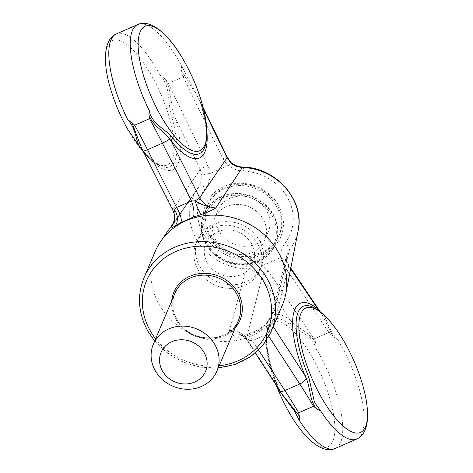 <?xml version="1.0" encoding="UTF-8"?>
<svg xmlns="http://www.w3.org/2000/svg" width="473" height="473" viewBox="0 0 473 473"><rect width="100%" height="100%" fill="white"/><g stroke="black" fill="none" stroke-linecap="round" stroke-linejoin="round"><path stroke-width="0.35" stroke-dasharray="2.37 1.77" d="M313.989 338.875L329.48 332.229L313.528 339.224L313.989 338.875L268.404 271.183L262.828 265.454L280.377 257.761L283.303 264.649A6.906 3.104 146 0 1 288.489 264.626A6.906 3.104 146 0 1 288.725 265.867L286.532 260.641L286.869 255.178L289.423 249.91A55.483 49.866 -157 0 0 298.102 230.865M262.828 265.454L262.444 265.725C257.886 262.213 252.753 260.316 247.048 260.044A48.607 43.687 23 0 1 203.414 234.005A48.607 43.687 23 0 1 205.826 187.775C208.995 183.601 210.349 178.865 209.876 173.561L228.288 165.491C232.846 169.003 237.984 170.895 243.684 171.173A6.906 1.177 92.2 0 0 242.773 167.058M243.684 171.173A48.607 43.687 23 0 1 287.318 197.206A48.607 43.687 23 0 1 284.906 243.435C281.737 247.61 280.383 252.351 280.856 257.649L280.377 257.761M280.856 257.649L286.561 259.961L286.532 260.641M167.755 83.656L183.701 76.661L167.755 83.656L167.424 81.646L164.574 78.524L160.134 75.225C171.202 86.76 167.33 104.184 171.865 117.339A5.522 1.933 -16.1 0 1 175.04 117.558L200.245 169.511L201.93 175.932L199.641 185.712L172.054 226.088L174.708 218.083L172.905 209.521A6.906 1.005 153.3 0 0 172.692 210.006M173.017 224.439L199.157 186.374A6.906 2.944 -142.1 0 1 199.198 186.321A6.906 2.944 -142.1 0 1 205.826 187.775M173.751 222.677L199.157 186.374A55.483 49.866 -157 0 0 197.738 188.295A55.483 49.866 -157 0 0 197.046 240.237A55.483 49.866 -157 0 0 246.208 268.859C250.436 269.107 254.202 270.609 257.507 273.364L261.912 277.621A6.906 3.104 146 0 1 268.404 271.183M210.355 173.449L207.984 165.254A6.906 0.745 154.1 0 0 200.245 169.511L172.905 209.521L142.651 149.829A5.522 3.613 145.4 0 1 143.017 150.668A6.906 1.005 153.3 0 0 142.994 150.899M319.843 311.405L321.563 313.735L333.022 336.504L337.633 339.407C326.34 328.386 327.96 316.289 319.831 311.606A5.522 4.358 129.2 0 1 318.979 311.092A5.522 4.358 129.2 0 1 318.199 310.193M262.444 265.725C259.89 268.605 258.246 271.153 257.507 273.364M247.048 260.044A6.906 1.177 92.2 0 1 246.208 268.859L229.417 330.485C230.363 333.938 233.295 336.214 238.209 337.314L245.664 336.433A13.806 3.991 -108.1 0 1 246.853 334.736A13.806 3.991 -108.1 0 1 252.487 340.637L248.987 340.294A6.906 2.862 147 0 1 246.634 339.632A6.906 2.862 147 0 1 246.463 338.485L261.912 277.621L290.889 320.664C296.955 328.073 310.507 332.3 315.982 343.977L315.048 340.448L313.528 339.224M315.982 343.983L316.183 348.814C312.505 334.464 296.21 330.184 290.103 324.638A5.522 4.358 129.2 0 0 290.889 320.664A74.521 24.915 -113.7 0 0 278.089 387.21L279.555 390.048A5.522 0.769 -26 0 1 279.726 390.136L278.443 387.233A5.522 0.461 -22 0 0 278.089 387.21L246.463 338.485C242.501 333.027 236.819 330.361 229.417 330.485L242.797 335.534L248.987 340.294A13.806 8.49 -86.4 0 0 242.986 335.363L242.347 335.268L246.634 339.632L255.343 353.053M209.876 173.561C205.826 173.816 203.177 174.608 201.93 175.932M245.664 336.433L258.075 330.988L264.797 325.655C269.379 320.387 272.602 315.414 274.464 310.731L271.348 316.325L273.24 326.672M272.519 328.38A6.906 2.862 147 0 1 269.563 331.277L272.212 314.072L274.464 310.731L289.423 249.91A6.906 2.944 -142.1 0 0 284.906 243.435M282.328 305.245A69.034 62.046 23 0 1 274.931 317.815A69.034 62.046 23 0 1 159.194 304.417A69.034 62.046 23 0 1 155.227 251.334M181.579 65.818L181.614 71.051L198.897 98.786L201.315 105.237A5.522 1.933 163.9 0 1 201.587 104.302L181.579 65.818A72.481 24.235 66.3 0 0 179.279 61.661A72.481 24.235 66.3 0 0 137.761 24.537M181.608 71.051L182.324 75.112L183.701 76.661M143.041 150.993A5.522 3.352 140.6 0 1 144.052 151.679A5.522 3.352 140.6 0 1 144.549 153.092A74.521 24.915 -113.7 0 0 175.04 117.558C169.783 105.089 172.438 90.266 164.569 78.524M276.309 385.359A67.976 22.728 -113.7 0 1 272.886 375.745C266.104 355.063 264.466 338.627 267.984 326.441L266.63 334.742L266.878 343.493C268.09 356.34 271.945 370.921 278.443 387.233A5.522 0.461 -22 0 1 277.982 387.635A70.548 23.585 66.3 0 1 267.984 326.441A70.548 23.585 66.3 0 1 290.103 324.638M279.756 390.668A6.906 2.862 147 0 1 279.555 390.048L281.725 393.719L279.726 390.136A5.522 0.769 -26 0 1 279.608 390.444M329.48 332.229L329.941 333.92L333.022 336.504M203.118 107.483L198.897 98.786L203.597 109.393M201.587 104.302A70.548 23.585 -113.7 0 1 205.028 146.559C207.771 138.323 206.535 124.553 201.315 105.237A5.522 1.933 163.9 0 0 201.853 105.798A74.521 24.915 -113.7 0 1 206.849 130.926M264.797 325.655A13.806 0.497 -134.9 0 0 264.301 325.359A13.806 0.497 -134.9 0 0 269.563 331.277L267.387 334.104L268.865 336.386M258.075 330.988A13.806 5.191 -119.5 0 1 259.234 329.314L259.234 329.314A13.806 5.191 -119.5 0 1 267.387 334.104L252.487 340.637L258.607 350.061M286.573 260.044L286.869 255.184L272.212 314.072C272.59 313.363 268.906 320.948 264.301 325.359L259.234 329.314L246.853 334.736L242.986 335.363A13.806 8.49 -86.4 0 0 238.209 337.314M228.288 165.491C230.712 162.907 231.599 162.144 230.954 163.203M183.246 77.01L222.878 158.721A6.906 0.745 154.1 0 1 227.306 157.349M207.133 243.707A37.45 33.66 23 0 1 240.207 195.432A37.45 33.66 23 0 1 271.029 249.466A37.45 33.66 23 0 1 207.133 243.707M206.181 243.678A38.833 34.901 23 0 1 203.946 213.814A38.833 34.901 23 0 1 253.321 196.851A38.833 34.901 23 0 1 275.44 244.139A38.833 34.901 23 0 1 242.353 264.508A38.833 34.901 23 0 1 206.181 243.678M205.944 244.234A38.833 34.901 23 0 1 203.709 214.375A38.833 34.901 23 0 1 253.085 197.407A38.833 34.901 23 0 1 275.203 244.695A38.833 34.901 23 0 1 242.117 265.063A38.833 34.901 23 0 1 205.944 244.234M277.119 205.063A38.833 34.901 -157 0 0 240.946 184.234A38.833 34.901 -157 0 0 207.854 204.596A38.833 34.901 -157 0 0 210.089 234.46A38.833 34.901 -157 0 0 246.262 255.29A38.833 34.901 -157 0 0 279.354 234.921A38.833 34.901 -157 0 0 277.119 205.063M278.485 205.164A40.838 36.705 23 0 1 262.639 254.634A40.838 36.705 23 0 1 207.996 236.074A40.838 36.705 23 0 1 223.835 186.604A40.838 36.705 23 0 1 278.485 205.164M209.527 235.779A38.833 34.901 23 0 1 207.298 205.921A38.833 34.901 23 0 1 256.673 188.952A38.833 34.901 23 0 1 278.792 236.246A38.833 34.901 23 0 1 245.7 256.608A38.833 34.901 23 0 1 209.527 235.779M257.667 243.772A34.517 31.023 -157 0 0 225.515 225.26A34.517 31.023 -157 0 0 196.1 243.359A34.517 31.023 -157 0 0 198.086 269.9A34.517 31.023 -157 0 0 230.239 288.418A34.517 31.023 -157 0 0 259.653 270.314A34.517 31.023 -157 0 0 257.667 243.772M251.459 243.548A25.542 22.958 -157 0 0 207.884 239.622A25.542 22.958 -157 0 0 228.902 276.474A25.542 22.958 -157 0 0 251.459 243.548M199.624 266.281A34.517 31.023 23 0 1 197.637 239.74A34.517 31.023 23 0 1 241.526 224.657A34.517 31.023 23 0 1 261.191 266.695A34.517 31.023 23 0 1 231.776 284.793A34.517 31.023 23 0 1 199.624 266.281M215.777 239.923A27.44 24.661 23 0 1 214.198 218.822A27.44 24.661 23 0 1 249.088 206.831A27.44 24.661 23 0 1 264.72 240.249A27.44 24.661 23 0 1 241.336 254.64A27.44 24.661 23 0 1 215.777 239.923M219.318 231.563A27.44 24.661 23 0 1 217.74 210.461A27.44 24.661 23 0 1 252.635 198.471A27.44 24.661 23 0 1 268.262 231.894A27.44 24.661 23 0 1 244.878 246.285A27.44 24.661 23 0 1 219.318 231.563M219.17 365.765A65.581 58.942 23 0 1 155.617 338.81M235.276 327.783A35.895 32.265 23 0 1 175.98 319.736A35.895 32.265 23 0 1 171.729 300.828M283.303 264.649L328.883 332.342M168.347 83.544L207.984 165.254M222.878 158.721L227.903 165.757M345.45 343.924A67.976 22.728 -113.7 0 1 360.84 379.015M337.633 339.407A72.481 24.235 -113.7 0 1 356.695 439.062M320.156 311.654L321.563 313.735L318.979 311.092L312.499 306.918A70.548 23.585 -113.7 0 1 319.831 311.606M290.688 268.782L288.725 265.867L273.276 326.731M160.134 75.225A72.481 24.235 66.3 0 0 157.828 71.068A72.481 24.235 66.3 0 0 116.311 33.938M127.556 129.076A67.976 22.728 66.3 0 0 172.012 159.661A67.976 22.728 66.3 0 0 151.466 75.343A67.976 22.728 66.3 0 0 107.537 46.153A67.976 22.728 66.3 0 0 112.172 93.985M143.088 151.094A70.548 23.585 66.3 0 0 160.507 166.082A70.548 23.585 66.3 0 0 171.865 117.339M200.12 97.255A67.976 22.728 66.3 0 0 184.736 62.164L184.092 61.029M142.213 149.35A5.522 3.613 145.4 0 1 142.651 149.829L144.052 151.679C150.509 159.36 155.995 164.161 160.507 166.082L143.916 152.744M316.183 348.814A72.481 24.235 -113.7 0 1 335.245 448.463M276.285 385.318A196.011 196.011 0 0 1 272.886 375.745A67.976 22.728 -113.7 0 1 295.625 333.69A67.976 22.728 -113.7 0 1 332.844 441.155A67.976 22.728 -113.7 0 1 288.914 411.965M271.106 331.709A69.034 62.046 23 0 1 212.276 367.917A69.034 62.046 23 0 1 147.972 330.887A69.034 62.046 23 0 1 143.999 277.799M176.937 319.772A34.517 31.023 23 0 1 174.951 293.23C171.457 301.945 172.119 310.743 176.943 319.606C189.129 343.782 230.162 343.918 238.504 320.186A34.517 31.023 23 0 1 209.09 338.284A34.517 31.023 23 0 1 176.937 319.772M286.561 259.961C286.467 260.635 287.111 262.184 288.489 264.626L290.824 268.09M154.677 341.027L167.572 353.266L183.187 362.2L200.463 367.219L218.23 367.982M203.709 214.375L203.946 213.814C199.967 223.806 200.706 233.816 206.169 243.837C217.935 269.196 264.389 272.797 275.44 244.139L275.203 244.695M207.854 204.596L207.298 205.921M279.354 234.921L278.792 236.246M197.637 239.74L196.1 243.359M261.191 266.695L259.653 270.314M217.74 210.461L214.198 218.822M268.262 231.894L264.72 240.249"/><path stroke-width="0.71" d="M203.118 107.483L227.306 157.349L231.196 162.706C234.614 165.396 238.475 166.845 242.773 167.058A6.906 1.177 92.2 0 0 242.377 167.418L215.836 207.949C212.525 210.077 207.7 212.253 201.38 214.47L193.155 217.172L180.745 222.612L174.791 226.129C171.616 228.081 170.286 228.601 170.788 227.702L172.06 226.082C175.176 220.986 175.388 215.629 172.692 210.006L142.994 150.899A6.906 1.005 153.3 0 0 147.499 149.693L176.535 207.476L174.567 209.817C175.696 216.019 174.436 221.985 170.788 227.702L173.017 224.439M273.24 326.672L304.902 375.45A5.522 0.461 -22 0 0 307.71 374.604L308.904 377.761L314.456 402.227L320.712 411.002L316.378 408.637C309.295 400.188 310.755 388.711 306.226 378.347L304.902 375.45A74.521 24.915 -113.7 0 1 317.702 308.904L319.843 311.405M242.773 167.058C276.037 167.306 305.132 200.375 298.102 230.865A55.483 49.866 -157 0 0 242.377 167.418C238.12 167.235 234.312 165.828 230.954 163.203L227.058 157.751A6.906 0.745 154.1 0 0 227.306 157.349M206.849 130.926A74.521 24.915 -113.7 0 1 171.362 141.332L169.689 138.973C163.853 131.157 152.791 125.812 148.965 115.122L149.237 110.375C151.165 123.175 164.657 128.922 170.942 135.893L172.722 137.945A5.522 3.352 -39.4 0 0 171.362 141.332L199.712 197.761C203.248 204.241 208.623 207.635 215.836 207.949C208.238 207.162 201.338 204.774 195.136 200.794L191.429 200.942L176.535 207.476A13.806 4.801 60 0 1 180.745 222.612M143.999 277.799L155.227 251.334A69.034 62.046 23 0 1 160.855 241.159A69.034 62.046 23 0 1 243.004 221.169A69.034 62.046 23 0 1 285.733 294.123A69.034 62.046 23 0 1 282.328 305.245L271.106 331.709A69.034 62.046 23 0 0 231.782 247.633A69.034 62.046 23 0 0 143.999 277.799C136.904 295.637 138.222 313.463 147.954 331.289L154.677 341.027M143.041 150.993A5.522 3.352 140.6 0 0 142.994 150.982L141.362 148.865C135.101 141.941 136.963 129.425 127.787 119.781L131.932 122.59L134.651 125.209L149.551 118.676A276.126 92.318 -113.7 0 1 162.399 143.159L191.429 200.942A13.806 4.381 72.6 0 1 193.155 217.172M148.965 115.122L149.551 118.676M131.932 122.59L141.439 147.818L142.994 150.899M258.607 350.061L284.87 390.527A6.906 2.862 147 0 1 279.756 390.668L281.725 393.719L299.35 416.104L299.261 420.408L294.466 410.996L279.318 390.733L278.556 389.019M318.199 310.193A5.522 4.358 129.2 0 1 317.702 308.904L290.688 268.782M174.791 226.129A13.806 10.376 57.8 0 0 174.567 209.817A6.906 1.005 153.3 0 1 172.692 210.006M201.38 214.47A13.806 2.383 72 0 1 195.136 200.794A6.906 1.005 153.3 0 0 199.712 197.761L227.058 157.751L203.597 109.393M316.378 408.637L313.569 406.23L298.67 412.763L299.35 416.104M273.37 326.376L273.276 326.731A6.906 2.862 147 0 1 272.519 328.38M162.476 371.009A24.158 21.717 23 0 1 183.814 339.862A24.158 21.717 23 0 1 203.697 374.722A24.158 21.717 23 0 1 162.476 371.009M231.196 162.706L230.954 163.203M155.31 370.755A34.517 31.023 23 0 1 153.329 344.208A34.517 31.023 23 0 1 197.217 329.125A34.517 31.023 23 0 1 216.876 371.163A34.517 31.023 23 0 1 187.462 389.267A34.517 31.023 23 0 1 155.31 370.755M155.617 338.81A65.581 58.942 23 0 1 150.361 330.97A65.581 58.942 23 0 1 181.869 249.23A65.581 58.942 23 0 1 268.794 293.189A65.581 58.942 23 0 1 219.17 365.765M171.729 300.828A35.895 32.265 23 0 1 219.561 276.445A35.895 32.265 23 0 1 235.276 327.783M299.261 420.408A72.481 24.235 -113.7 0 0 335.245 448.463L356.695 439.062C362.637 436.437 366.179 430.383 367.314 420.905C368.355 409.458 366.197 395.493 360.84 379.015A67.976 22.728 -113.7 0 1 365.469 426.847A67.976 22.728 -113.7 0 1 321.539 397.657A67.976 22.728 -113.7 0 1 300.994 313.339A67.976 22.728 -113.7 0 1 345.45 343.924C334.825 324.921 323.845 312.588 312.499 306.918A70.548 23.585 -113.7 0 0 307.71 374.604M356.695 439.062A72.481 24.235 -113.7 0 1 320.712 411.002M149.237 110.375A72.481 24.235 66.3 0 1 137.761 24.537L116.311 33.938A72.481 24.235 66.3 0 0 127.787 119.781M116.311 33.938C102.422 39.833 102.724 65.972 112.172 93.985A67.976 22.728 66.3 0 0 127.556 129.076L143.916 152.744M200.12 97.255A196.011 196.011 0 0 0 184.736 62.164A67.976 22.728 66.3 0 0 184.098 61.035A67.976 22.728 66.3 0 0 140.162 31.845A67.976 22.728 66.3 0 0 177.387 139.31A67.976 22.728 66.3 0 0 200.12 97.255C206.908 117.937 208.54 134.373 205.028 146.559A70.548 23.585 -113.7 0 1 172.722 137.945M141.362 148.865A5.522 3.613 145.4 0 1 142.213 149.35M288.914 411.965L288.914 411.965A67.976 22.728 -113.7 0 1 288.276 410.836A67.976 22.728 -113.7 0 1 276.309 385.359M134.651 125.209A276.126 92.318 -113.7 0 1 147.499 149.693L162.399 143.159A6.906 1.005 153.3 0 0 169.689 138.973A5.522 3.305 -45.7 0 1 170.942 135.893M308.904 377.761A5.522 0.461 -16.9 0 1 306.226 378.347A6.906 2.862 147 0 1 299.764 383.993A276.126 92.318 -113.7 0 1 313.569 406.23M268.865 336.386L299.764 383.993L284.87 390.527A276.126 92.318 -113.7 0 1 298.67 412.763M153.329 344.208L174.951 293.23A34.517 31.023 23 0 1 218.839 278.148A34.517 31.023 23 0 1 238.504 320.186L216.876 371.163M173.751 222.677L160.855 241.159M298.102 230.865L285.733 294.123M184.098 61.035L184.092 61.029C170.014 35.735 151.277 18.394 137.761 24.537M335.245 448.463C321.729 454.606 302.992 437.265 288.914 411.971L288.276 410.836A196.011 196.011 0 0 1 276.285 385.318M290.824 268.09L320.156 311.654M360.84 379.015A196.011 196.011 0 0 0 345.45 343.924M112.172 93.985A196.011 196.011 0 0 0 127.556 129.076M218.23 367.982L235.229 364.447L250.377 356.849L262.616 345.68L271.106 331.709M279.756 390.668L255.343 353.053"/></g></svg>
